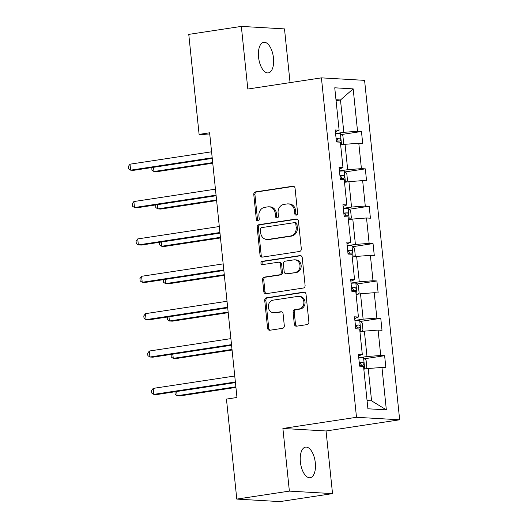 <?xml version="1.0" encoding="UTF-8"?>
<svg xmlns="http://www.w3.org/2000/svg" width="528" height="528" viewBox="0 0 528 528"><rect width="100%" height="100%" fill="white"/><g stroke="black" fill="none" stroke-linecap="round" stroke-linejoin="round"><path stroke-width="0.79" d="M296.366 215.12A1.663 1.452 -86.7 0 0 297.64 213.253L295.06 188.272A2.376 2.079 -86.7 0 0 292.75 186.232L255.598 191.875A2.376 2.079 -86.7 0 0 253.777 194.542L256.357 219.523A1.663 1.452 -86.7 0 0 259.248 219.087L258.911 215.853A7.597 6.646 -86.7 0 1 264.739 207.326L267.835 206.857A7.597 6.646 -86.7 0 1 269.056 206.798A7.597 6.646 -86.7 0 1 275.22 213.378L275.557 216.605A1.663 1.452 -86.7 0 0 278.441 216.17L278.111 212.936A7.597 6.646 -86.7 0 1 283.939 204.409L287.034 203.94A7.597 6.646 -86.7 0 1 288.248 203.881A7.597 6.646 -86.7 0 1 294.419 210.461L294.749 213.695A1.663 1.452 -86.7 0 0 296.366 215.12M315.315 462.851A15.47 7.352 81.4 0 0 305.527 447.124A15.47 7.352 81.4 0 0 300.386 461.987A15.47 7.352 81.4 0 0 310.174 477.715A15.47 7.352 81.4 0 0 315.315 462.851M273.484 58.027A15.47 7.352 81.4 0 0 263.696 42.299A15.47 7.352 81.4 0 0 258.555 57.163A15.47 7.352 81.4 0 0 268.343 72.89A15.47 7.352 81.4 0 0 273.484 58.027M294.32 324.152A2.376 2.079 -86.7 0 0 296.63 326.192L307.052 324.608A2.376 2.079 -86.7 0 0 308.873 321.941L306.009 294.195A2.376 2.079 -86.7 0 0 303.699 292.156L266.541 297.805A2.376 2.079 -86.7 0 0 264.719 300.465L267.59 328.211A2.376 2.079 -86.7 0 0 269.894 330.251L282.487 328.337A2.376 2.079 -86.7 0 0 284.308 325.67L283.081 313.797A2.376 2.079 -86.7 0 0 280.771 311.758L274.527 312.708A6.349 5.557 -86.7 0 1 273.511 312.754A6.349 5.557 -86.7 0 1 268.323 306.682A6.349 5.557 -86.7 0 1 273.227 300.128L297.693 296.413A6.349 5.557 -86.7 0 1 298.709 296.366A6.349 5.557 -86.7 0 1 303.897 302.445A6.349 5.557 -86.7 0 1 298.993 308.992L294.914 309.613A2.376 2.079 -86.7 0 0 293.093 312.279L294.32 324.152L295.489 324.218A2.376 2.079 -86.7 0 0 296.861 326.152M282.896 428.472L289.37 491.113L236.788 499.099L279.946 501.6L332.528 493.614L326.053 430.973L399.656 419.793L356.499 417.292L282.896 428.472L326.053 430.973M290.057 82.625L284.5 28.901L241.342 26.4L247.817 89.041L321.427 77.86L356.499 417.292M241.342 26.4L188.767 34.386L199.102 134.396L209.847 135.016M236.788 499.099L226.459 399.089L236.973 397.492L209.616 132.799L199.102 134.396M299.495 251.48A2.376 2.079 -86.7 0 0 301.316 248.813L298.452 221.074A2.376 2.079 -86.7 0 0 296.142 219.034L258.984 224.677A2.376 2.079 -86.7 0 0 257.162 227.344L260.033 255.09A2.376 2.079 -86.7 0 0 262.337 257.123L299.495 251.48M302.227 257.631L305.098 285.377A2.376 2.079 -86.7 0 1 303.277 288.044L266.119 293.687A2.376 2.079 -86.7 0 1 263.809 291.647L262.581 279.774A2.376 2.079 -86.7 0 1 264.403 277.114L279.47 274.824A2.376 2.079 -86.7 0 0 281.292 272.158L280.48 264.284A2.376 2.079 -86.7 0 0 278.17 262.244L262.482 264.627A1.663 1.452 -86.7 0 1 262.145 261.334L299.924 255.598A2.376 2.079 -86.7 0 1 302.227 257.631M289.37 491.113L332.528 493.614M367.91 408.784L363.535 366.386L359.621 366.161L358.387 354.182L362.294 354.407L359.667 329.017L355.76 328.792L354.526 316.813L358.433 317.044L355.806 291.647L351.899 291.423L350.665 279.444L354.572 279.675L351.945 254.278L348.038 254.054L346.804 242.075L350.711 242.306L348.084 216.916L344.177 216.685L342.943 204.706L346.85 204.937L344.223 179.546L340.316 179.315L339.075 167.343L342.982 167.567L340.362 142.177L336.455 141.946L335.214 129.974L339.121 130.198L334.745 87.8L353.173 88.869L357.555 131.267L361.462 131.492L362.696 143.471L358.789 143.24L361.416 168.637L365.323 168.861L366.557 180.84L362.65 180.609L365.277 206.006L369.184 206.23L370.418 218.209L366.511 217.978L369.138 243.375L373.045 243.599L374.286 255.578L370.379 255.347L372.999 280.738L376.906 280.969L378.147 292.941L374.24 292.717L376.86 318.107L380.767 318.338L382.008 330.31L378.101 330.086L380.721 355.476L384.628 355.707L385.869 367.679L381.962 367.455L386.344 409.853L367.91 408.784M399.656 419.793L364.584 80.362L321.427 77.86M359.957 331.815L364.366 331.142L366.993 356.539L358.756 357.786M366.993 356.539L380.721 355.476M364.366 331.142L378.101 330.086M358.571 355.951L362.294 354.407M356.096 294.446L360.505 293.773L363.132 319.169L354.895 320.417M363.132 319.169L376.86 318.107M360.505 293.773L374.24 292.717M354.704 318.582L358.433 317.044M352.235 257.077L356.644 256.41L359.271 281.8L351.034 283.048M359.271 281.8L372.999 280.738M356.644 256.41L370.379 255.347M350.843 281.213L354.572 279.675M348.374 219.707L352.783 219.041L355.403 244.431L347.173 245.678M355.403 244.431L369.138 243.375M352.783 219.041L366.511 217.978M346.982 243.844L350.711 242.306M344.513 182.338L348.922 181.672L351.542 207.062L343.312 208.309M351.542 207.062L365.277 206.006M348.922 181.672L362.65 180.609M343.121 206.474L346.85 204.937M340.652 144.969L345.061 144.302L347.681 169.693L339.451 170.94M347.681 169.693L361.416 168.637M345.061 144.302L358.789 143.24M339.26 169.105L342.982 167.567M336.072 100.657L340.481 99.983L343.82 132.323L335.59 133.571M343.82 132.323L357.555 131.267M353.173 88.869L340.481 99.983L335.973 99.726M367.066 400.587L371.573 400.851L368.227 368.511L363.818 369.184M335.399 131.736L339.121 130.198M368.227 368.511L381.962 367.455M386.344 409.853L371.573 400.851M341.319 134.554L361.462 131.492M345.18 171.917L365.323 168.861M349.048 209.286L369.184 206.23M352.909 246.655L373.045 243.599M356.77 284.024L376.906 280.969M360.631 321.394L380.767 318.338M364.492 358.763L384.628 355.707M296.69 215.028A1.663 1.452 -86.7 0 1 295.918 213.761L295.581 210.527A7.597 6.646 -86.7 0 0 289.417 203.947L288.248 203.881M269.056 206.798L270.217 206.864A7.597 6.646 -86.7 0 1 276.388 213.444L276.718 216.678A1.663 1.452 -86.7 0 0 277.497 217.939M293.687 186.338L256.76 191.948A2.376 2.079 -86.7 0 0 254.938 194.608L257.519 219.595A1.663 1.452 -86.7 0 0 258.298 220.856M297.079 219.14L260.152 224.743A2.376 2.079 -86.7 0 0 258.331 227.41L261.195 255.156A2.376 2.079 -86.7 0 0 262.568 257.09M295.825 224.096A1.663 1.452 -86.7 0 0 294.215 222.671L261.598 227.627A1.663 1.452 -86.7 0 0 260.324 229.489L260.674 232.901A7.597 6.646 -86.7 0 0 266.838 239.474A7.597 6.646 -86.7 0 0 268.059 239.422L290.354 236.036A7.597 6.646 -86.7 0 0 296.182 227.509L295.825 224.096L296.993 224.162A1.663 1.452 -86.7 0 0 295.647 222.724L294.479 222.658M266.838 239.474L268.006 239.547A7.597 6.646 -86.7 0 0 269.221 239.488L268.059 239.422M296.993 224.162L297.343 227.575A7.597 6.646 -86.7 0 1 291.515 236.102L269.221 239.488M278.553 262.225L279.721 262.291A2.376 2.079 -86.7 0 1 281.648 264.35L282.46 272.224A2.376 2.079 -86.7 0 1 280.639 274.89L265.571 277.18A2.376 2.079 -86.7 0 0 263.749 279.847L264.977 291.72A2.376 2.079 -86.7 0 0 266.35 293.654M300.854 255.697L263.314 261.4A1.663 1.452 -86.7 0 0 262.871 264.568M295.112 272.448A6.349 5.557 -86.7 0 0 300.016 265.901A6.349 5.557 -86.7 0 0 294.829 259.822A6.349 5.557 -86.7 0 0 293.812 259.868L285.193 261.175A2.376 2.079 -86.7 0 0 283.371 263.842L284.183 271.715A2.376 2.079 -86.7 0 0 286.493 273.755L296.274 272.514A6.349 5.557 -86.7 0 0 301.184 265.967A6.349 5.557 -86.7 0 0 295.99 259.888L294.829 259.822M286.11 273.775L287.278 273.841A2.376 2.079 -86.7 0 0 287.661 273.821L286.493 273.755M296.274 272.514L287.661 273.821M298.709 296.366L299.878 296.432A6.349 5.557 -86.7 0 1 305.065 302.511A6.349 5.557 -86.7 0 1 300.155 309.058L296.083 309.679A2.376 2.079 -86.7 0 0 294.261 312.345L295.489 324.218M273.511 312.754L274.679 312.827A6.349 5.557 -86.7 0 0 275.695 312.774L274.527 312.708M281.708 311.863L275.695 312.774M304.636 292.261L267.709 297.871A2.376 2.079 -86.7 0 0 265.888 300.538L268.752 328.277A2.376 2.079 -86.7 0 0 270.125 330.218M342.362 144.712L343.662 143.306L342.916 136.118L340.336 133.584A6.409 0.561 174.1 0 0 335.61 133.795M153.523 167.303L153.958 171.521L156.875 171.692L212.758 163.205M336.376 141.22A6.409 0.561 -5.9 0 1 339.973 141.002C341.114 140.045 341.015 139.088 339.676 138.125A6.409 0.561 174.1 0 0 336.079 138.343M336.112 138.626L336.646 138.587L338.019 140.428M151.846 167.561L151.919 170.194L153.958 171.521L212.698 162.598M212.203 157.78L130.634 170.168L130.013 164.182L211.583 151.793M212.263 158.38L133.551 170.339L130.634 170.168L128.588 168.841L128.344 166.445L130.013 164.182M346.223 182.081L347.523 180.675L346.777 173.488L344.197 170.953A6.409 0.561 174.1 0 0 339.471 171.164M157.39 204.673L157.826 208.89L160.736 209.062L216.619 200.574M340.243 178.589A6.409 0.561 -5.9 0 1 343.834 178.372C344.975 177.415 344.876 176.458 343.537 175.494A6.409 0.561 174.1 0 0 339.946 175.712M339.973 175.996L340.507 175.956L341.88 177.797M155.707 204.93L155.78 207.563L157.826 208.89L216.559 199.967M350.09 219.45L351.384 218.044L350.645 210.857L348.058 208.322A6.409 0.561 174.1 0 0 343.332 208.534M161.251 242.042L161.687 246.259L164.597 246.431L220.486 237.943M344.104 215.959A6.409 0.561 -5.9 0 1 347.695 215.741C348.836 214.784 348.737 213.827 347.398 212.863A6.409 0.561 174.1 0 0 343.807 213.081M343.834 213.365L344.368 213.325L345.741 215.167M159.568 242.299L159.641 244.926L161.687 246.259L220.42 237.336M216.064 195.149L134.495 207.537L133.874 201.551L215.444 189.163M216.124 195.749L137.412 207.709L134.495 207.537L132.449 206.21L132.205 203.815L133.874 201.551M219.925 232.518L138.356 244.906L137.735 238.92L219.305 226.532M219.985 233.119L141.273 245.078L138.356 244.906L136.31 243.58L136.066 241.184L137.735 238.92M353.951 256.819L355.245 255.407L354.506 248.226L351.925 245.692A6.409 0.561 174.1 0 0 347.193 245.896M165.112 279.411L165.548 283.628L168.465 283.8L224.347 275.306M347.965 253.328A6.409 0.561 -5.9 0 1 351.556 253.11C352.697 252.153 352.598 251.189 351.259 250.232A6.409 0.561 174.1 0 0 347.668 250.45M347.695 250.734L348.236 250.694L349.602 252.536M163.429 279.668L163.502 282.295L165.548 283.628L224.281 274.705M223.786 269.887L142.217 282.275L141.596 276.289L223.166 263.901M223.846 270.488L145.134 282.447L142.217 282.275L140.171 280.949L139.927 278.553L141.596 276.289M357.812 294.182L359.106 292.776L358.367 285.595L355.786 283.061A6.409 0.561 174.1 0 0 351.061 283.265M168.973 316.78L169.409 320.998L172.326 321.163L228.208 312.675M351.826 290.697A6.409 0.561 -5.9 0 1 355.417 290.479C356.565 289.522 356.466 288.559 355.12 287.602A6.409 0.561 174.1 0 0 351.529 287.819M351.556 288.097L352.097 288.064L353.463 289.898M167.29 317.038L167.363 319.664L169.409 320.998L228.142 312.074M227.647 307.256L146.078 319.645L145.464 313.658L227.027 301.27M227.707 307.857L148.995 319.816L146.078 319.645L144.032 318.311L143.788 315.922L145.464 313.658M361.673 331.551L362.967 330.145L362.228 322.958L359.647 320.43A6.409 0.561 174.1 0 0 354.922 320.635M172.834 354.149L173.27 358.367L176.187 358.532L232.069 350.044M355.687 328.06A6.409 0.561 -5.9 0 1 359.278 327.842C360.426 326.885 360.327 325.928 358.981 324.971A6.409 0.561 174.1 0 0 355.39 325.189M355.417 325.466L355.958 325.433L357.324 327.268M171.151 354.407L171.224 357.034L173.27 358.367L232.003 349.444M231.508 344.626L149.939 357.014L149.325 351.028L230.888 338.633M231.568 345.226L152.856 357.185L149.939 357.014L147.899 355.681L147.649 353.285L149.325 351.028M365.534 368.92L366.835 367.514L366.089 360.327L363.508 357.799A6.409 0.561 174.1 0 0 358.783 358.004M176.695 391.519L177.131 395.736L180.048 395.901L235.93 387.413M359.548 365.429A6.409 0.561 -5.9 0 1 363.139 365.211C364.287 364.254 364.188 363.297 362.842 362.34A6.409 0.561 174.1 0 0 359.251 362.558M359.278 362.835L359.819 362.802L361.192 364.637M175.012 391.769L175.085 394.403L177.131 395.736L235.871 386.813M235.369 381.995L153.8 394.383L153.186 388.397L234.749 376.002M235.435 382.595L156.717 394.555L153.8 394.383L151.76 393.05L151.51 390.654L153.186 388.397M295.581 210.527L294.419 210.461M276.718 216.678L275.557 216.605M276.388 213.444L275.22 213.378M257.519 219.595L256.357 219.523M254.938 194.608L253.777 194.542M256.76 191.948L255.598 191.875M293.509 186.278L292.75 186.232M295.918 213.761L294.749 213.695M261.195 255.156L260.033 255.09M258.331 227.41L257.162 227.344M260.152 224.743L258.984 224.677M296.901 219.08L296.142 219.034M291.515 236.102L290.354 236.036M297.343 227.575L296.182 227.509M264.977 291.72L263.809 291.647M263.749 279.847L262.581 279.774M265.571 277.18L264.403 277.114M280.639 274.89L279.47 274.824M282.46 272.224L281.292 272.158M281.648 264.35L280.48 264.284M263.314 261.4L262.145 261.334M300.676 255.638L299.924 255.598M294.261 312.345L293.093 312.279M296.083 309.679L294.914 309.613M300.155 309.058L298.993 308.992M281.53 311.804L280.771 311.758M268.752 328.277L267.59 328.211M265.888 300.538L264.719 300.465M267.709 297.871L266.541 297.805M304.458 292.202L303.699 292.156M341.557 144.83L340.402 133.65M336.646 138.587L339.676 138.125M345.418 182.2L344.263 171.019M340.507 175.956L343.537 175.494M349.279 219.569L348.124 208.388M344.368 213.325L347.398 212.863M353.146 256.938L351.985 245.758M348.236 250.694L351.259 250.232M357.007 294.307L355.852 283.127M352.097 288.064L355.12 287.602M360.868 331.676L359.713 320.496M355.958 325.433L358.981 324.971M364.729 369.046L363.574 357.865M359.819 362.802L362.842 362.34"/></g></svg>
